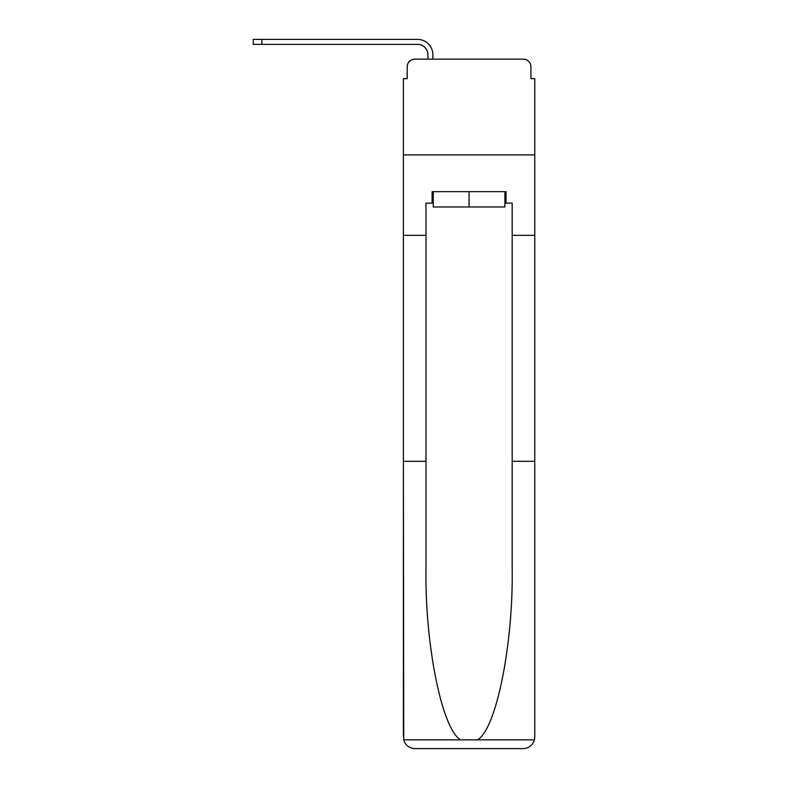 <?xml version="1.0" encoding="UTF-8"?>
<svg xmlns="http://www.w3.org/2000/svg" width="788" height="788" viewBox="0 0 788 788"><rect width="100%" height="100%" fill="white"/><g stroke="black" fill="none" stroke-linecap="round" stroke-linejoin="round"><path stroke-width="1.18" d="M407.219 66.783L407.219 78.662L407.219 66.783A7.663 7.663 0 0 1 414.872 59.13L427.904 59.13L427.904 54.717A10.342 10.342 0 0 0 417.561 44.384L253.234 44.384L253.234 39.4L417.561 39.4A15.317 15.317 0 0 1 432.878 54.717L432.878 59.13L439.202 59.13M504.891 203.146L506.044 203.146L506.044 191.661L432.11 191.661L432.11 203.146L425.983 203.146L425.983 568.463C424.791 644.584 442.088 729.855 460.734 739.863L477.42 739.863C496.066 729.855 513.352 644.584 512.17 568.463L512.17 461.315L534.766 461.315L534.766 737.105L534.766 78.662L530.935 78.662L530.935 66.783A7.663 7.663 0 0 0 523.271 59.13L414.872 59.13M425.983 235.326L403.387 235.326L403.387 154.891L534.766 154.891L403.387 154.891L403.387 78.662L407.219 78.662M498.952 59.13L523.271 59.13M530.935 78.662L530.935 66.783M425.983 461.315L403.387 461.315L403.722 739.863C405.465 745.3 409.179 748.216 414.872 748.6L523.271 748.6C528.975 748.216 532.688 745.3 534.431 739.863L534.766 737.105M494.165 748.6L523.271 748.6L494.165 748.6M403.387 737.105L403.387 235.326M506.044 203.146L512.17 203.146L512.17 235.326L534.766 235.326M512.17 461.315L512.17 235.326M432.11 203.146L433.262 203.146M433.262 191.661L433.262 206.978L504.891 206.978L504.891 191.661M469.077 191.661L469.077 206.978M427.904 54.717A10.342 10.342 0 0 0 417.561 44.384A10.342 10.342 0 0 1 427.904 54.717A10.342 10.342 0 0 0 417.561 44.384A10.342 10.342 0 0 1 427.904 54.717A10.342 10.342 0 0 0 417.561 44.384A10.342 10.342 0 0 1 427.904 54.717A10.342 10.342 0 0 0 417.561 44.384A10.342 10.342 0 0 1 427.904 54.717A10.342 10.342 0 0 0 417.561 44.384A10.342 10.342 0 0 1 427.904 54.717A10.342 10.342 0 0 0 417.561 44.384A10.342 10.342 0 0 1 427.904 54.717A10.342 10.342 0 0 0 417.561 44.384A10.342 10.342 0 0 1 427.904 54.717A10.342 10.342 0 0 0 417.561 44.384A10.342 10.342 0 0 1 427.904 54.717A10.342 10.342 0 0 0 417.561 44.384A10.342 10.342 0 0 1 427.904 54.717A10.342 10.342 0 0 0 417.561 44.384A10.342 10.342 0 0 1 427.904 54.717A10.342 10.342 0 0 0 417.561 44.384A10.342 10.342 0 0 1 427.904 54.717A10.342 10.342 0 0 0 417.561 44.384A10.342 10.342 0 0 1 427.904 54.717A10.342 10.342 0 0 0 417.561 44.384A10.342 10.342 0 0 1 427.904 54.717M261.852 39.4L417.561 39.4L261.852 39.4L417.561 39.4L261.852 39.4L417.561 39.4L261.852 39.4L417.561 39.4L261.852 39.4L417.561 39.4L261.852 39.4L417.561 39.4L261.852 39.4L417.561 39.4L261.852 39.4L417.561 39.4L261.852 39.4L417.561 39.4L261.852 39.4L417.561 39.4L261.852 39.4L417.561 39.4L261.852 39.4L417.561 39.4L261.852 39.4L417.561 39.4L261.852 39.4L261.852 44.384M403.722 739.863L460.734 739.863M477.42 739.863L534.431 739.863"/></g></svg>
